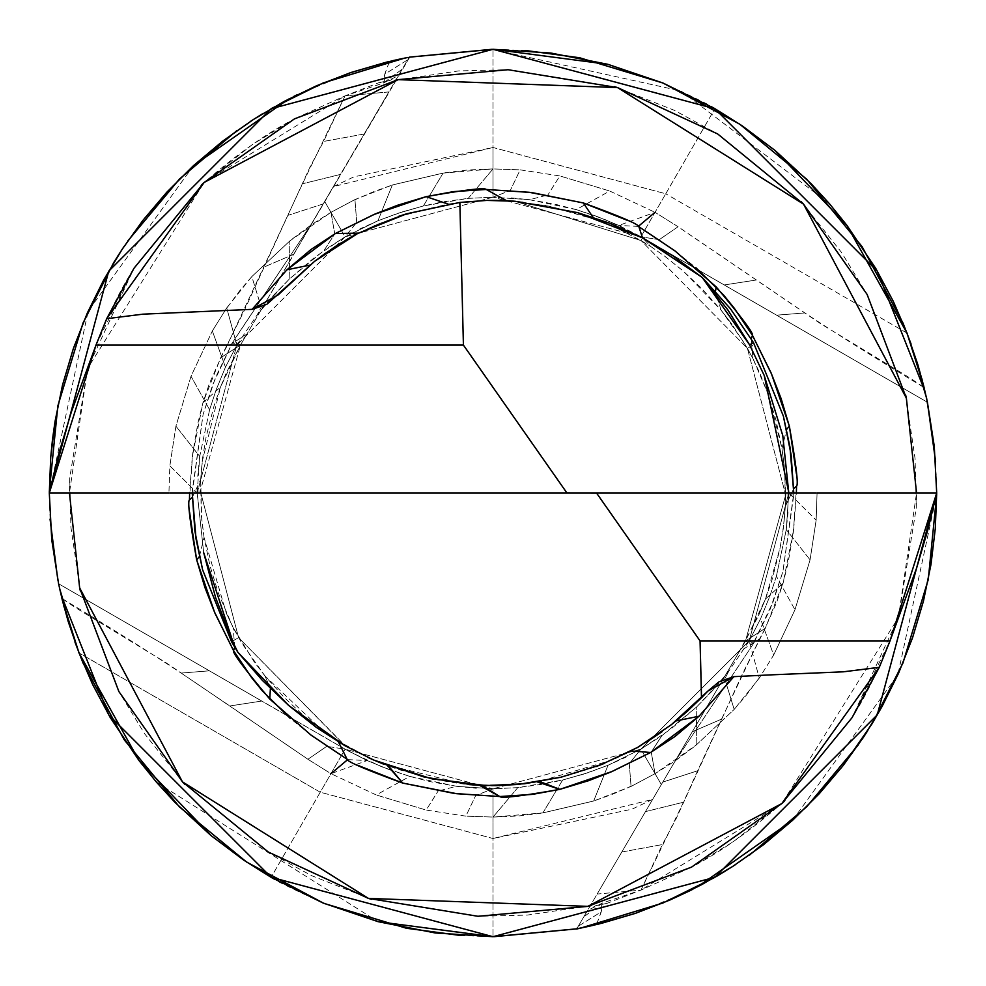 <?xml version="1.0" encoding="UTF-8"?>
<svg xmlns="http://www.w3.org/2000/svg" width="986" height="986" viewBox="0 0 986 986"><rect width="100%" height="100%" fill="white"/><g stroke="black" fill="none" stroke-linecap="round" stroke-linejoin="round"><path stroke-width="0.74" stroke-dasharray="4.93 3.7" d="M347.688 759.614L367.162 760.551L330.963 773.665L307.915 759.282L326.699 746.365L307.915 759.282L229.824 705.964L261.758 701.046L58.593 583.749L345.1 749.175L367.162 760.551L389.593 769.77L409.769 776.389L376.258 794.975L330.963 773.665L376.258 794.975L409.769 776.389L456.493 786.298L438.129 791.055L456.493 786.298L493 788.8L475.757 795.492L493 788.8L517.798 787.629L493 817.074L465.86 816.149L426.162 810.073L376.258 794.975L426.162 810.073L438.092 791.08L426.162 810.073L465.86 816.149L475.683 795.554L465.86 816.149L493 817.074L517.798 787.629L562.624 780.037L542.892 812.895L493 817.074L518.192 816.014L542.904 812.994M389.593 769.77L367.162 760.551L345.1 749.175L326.822 746.34L345.1 749.175L341.316 755.732L345.1 749.175L493 788.8L493 796.38L493 788.8L345.1 749.175L58.642 583.786L349.241 751.505L381.52 766.701L409.831 776.413L430.414 781.676L456.567 786.31M542.892 812.895L593.658 801.014L542.892 812.895L562.624 780.037L587.705 772.802L608.042 765.259L593.658 801.014L608.042 765.259L640.9 749.175L661.791 735.753L651.241 752.133L655.037 773.665L631.065 786.434L593.658 801.014L612.589 794.223L630.978 786.249M721.419 680.414L728.753 671.256L749.175 640.9L640.863 749.2L629.314 763.583L640.9 749.175L644.684 755.732M629.278 763.694L631.065 786.434L629.278 763.694M596.518 493L816.95 493L788.8 493L793.779 493L788.8 493L764.236 375.506L788.8 493L816.149 520.14L810.073 559.838L786.286 529.605L810.073 559.838L794.975 609.742L776.389 576.231L794.975 609.742L773.665 655.037L760.551 618.838L769.77 596.407L776.389 576.231L786.298 529.507L788.8 493L749.15 640.937L760.551 618.838L773.665 655.037L759.282 678.085L749.15 640.937L759.282 678.085L734.176 709.415L724.772 678.861L728.753 671.256L724.784 678.836L734.176 709.415L696.153 745.083L655.037 773.665L651.241 752.133L661.791 735.753L696.819 706.777L696.153 745.083L696.819 706.777L721.407 680.426M776.389 576.231L786.298 529.507L788.258 509.663M341.292 230.219L324.665 201.44L409.35 56.991L333.367 186.6L493 147.493L493 189.571L493 49.3L493 147.493L665.747 193.786L714.825 108.78L665.747 193.786L493 147.493L353.9 176.851L333.539 186.551M714.875 108.67L714.875 108.67C715.084 107.659 697.78 99.105 662.974 83.021M202.192 461.67L220.507 387.091L226.176 373.176L240.51 344.977L220.704 357.745L240.51 344.977L246.882 334.131L226.373 347.158L220.704 357.745L202.931 402.719L220.531 387.005L202.931 402.719L192.282 456.789L189.62 493M192.258 497.462L200.676 479.553L192.258 497.462M204.053 537.469L201.736 519.869L200.676 479.553L201.218 514.224L204.053 537.469L209.956 565.693L218.239 592.82L233.103 627.503L226.349 613.267L204.053 537.469M199.406 556.548L204.04 537.444L199.406 556.548M234.779 647.235L233.115 627.515L234.779 647.235M254.302 662.087L233.103 627.503L241.853 643.242L265.024 676.026L284.239 697.496L303.417 715.503L320.881 729.504L335.203 739.451L323.125 731.082L265.024 676.026M270.386 688.524L264.975 675.965L270.386 688.524M338.481 741.965L335.203 739.451L338.481 741.965M464.369 784.116L383.579 764.138M371.759 759.195L335.203 739.451L367.655 757.322M612.577 759.947L537.432 781.96L518.365 784.412L479.578 785.324L491.731 785.669M646.89 741.916L627.515 752.885L643.796 743.814L676.026 720.963L687.476 711.165L676.026 720.963M644.708 755.781L661.335 784.56L576.65 929.009L652.633 799.399L493 838.507L493 796.429L493 936.7L493 838.507L320.253 792.214L271.175 877.22L320.253 792.214L493 838.507L632.1 809.149L652.461 799.449M271.125 877.33L271.125 877.33C270.916 878.341 288.22 886.895 323.026 902.979M197.2 493.136L203.683 552.591L197.2 493L192.221 493L197.2 493L236.825 345.1L232.511 342.61L215.712 377.059L203.104 414.366L192.221 493L192.221 491.003L200.331 491.053L238.575 637.646L344.866 745.687L373.916 760.132L344.977 745.49L238.575 637.646L231.525 641.664L238.575 637.646L200.331 491.053L192.221 491.003L203.104 414.366L212.84 384.355L232.511 342.61L236.825 345.1L345.1 236.825L341.316 230.268M333.367 186.6L311.786 223.403L232.511 342.61L233.522 340.873L240.51 344.977L200.331 491.053L240.51 344.977L233.522 340.873L311.786 223.403L324.665 201.44L345.1 236.825L493 197.2L493 189.62L493 197.2L640.9 236.825L644.684 230.268L640.9 236.825L618.838 225.449L655.037 212.335L678.085 226.718L659.301 239.635L678.085 226.718L804.884 312.932C834.686 332.738 874.36 357.573 923.907 387.412M644.721 230.206L665.747 193.786L644.721 230.206M652.633 799.399L674.214 762.597L752.478 645.127L753.489 643.39L749.175 640.9L753.489 643.39L770.288 608.941L782.896 571.634L793.779 493L793.779 494.997L785.669 494.947L747.425 348.354L641.023 240.51L642.564 237.872L641.023 240.51L514.877 201.243M514.938 201.243L641.023 240.51L747.425 348.354L754.475 344.336L747.425 348.354L785.669 494.947L745.49 641.023L674.239 762.548L745.49 641.023L765.296 628.255L783.069 583.281L765.469 598.995L758.579 615.572L739.118 651.869L759.627 638.842L765.296 628.255L745.49 641.023L752.478 645.127L745.49 641.023L785.669 494.947L793.779 494.997L782.896 571.634L773.16 601.645L752.478 645.127L674.214 762.597L661.335 784.56L640.9 749.175L493 788.8L456.493 786.298L476.337 788.258M341.279 755.794L320.253 792.214L79.04 652.954L320.253 792.214L341.279 755.794M659.178 239.66L640.9 236.825L659.178 239.66M638.312 226.386L618.851 225.461L596.407 216.23L576.231 209.611L609.742 191.025L655.037 212.335L609.742 191.025L576.231 209.611L529.507 199.702L547.871 194.945L529.507 199.702L493 197.2L510.243 190.508L493 197.2L468.202 198.371L493 168.926L520.14 169.851L559.838 175.927L609.742 191.025L559.838 175.927L547.908 194.92L559.838 175.927L520.14 169.851L510.317 190.446L520.14 169.851L493 168.926L468.202 198.371L423.376 205.963L443.108 173.105L493 168.926L467.808 169.986L443.096 173.006M443.108 173.105L392.342 184.986L443.108 173.105L423.376 205.963L398.295 213.198L377.958 220.741L392.342 184.986L377.958 220.741L345.1 236.825L324.209 250.247L334.759 233.867L330.963 212.335L354.935 199.566L392.342 184.986L373.411 191.777L355.022 199.751M468.202 198.371L493 197.2L345.1 236.825L356.685 222.417L345.1 236.825L377.958 220.741L359.804 228.962M356.722 222.306L354.935 199.566L356.722 222.306M264.581 305.586L257.247 314.744L261.216 307.164L251.824 276.585L289.847 240.917L330.963 212.335L334.759 233.867L324.209 250.247L289.181 279.223L289.847 240.917L289.181 279.223L264.593 305.574M345.1 236.825L236.825 345.1L225.449 367.162L236.85 345.063L226.718 307.915L251.824 276.585L261.228 307.139L257.247 314.744L236.825 345.1L225.449 367.162L212.335 330.963L226.718 307.915L236.85 345.063L197.2 493L169.851 465.86L175.927 426.162L191.025 376.258L212.335 330.963L225.449 367.162L216.23 389.593L209.611 409.769L191.025 376.258L209.611 409.769L199.702 456.493L197.2 493L581.74 493L197.262 493M226.718 307.915L212.335 330.963L191.025 376.258L175.927 426.162L169.851 465.86L168.926 493L169.851 465.86L197.2 493L169.05 493L197.2 493L199.714 456.395L175.927 426.162L199.702 456.493L209.611 409.769M523.233 202.056L510.662 200.922L547.131 205.741L598.995 220.531L593.067 217.302L615.572 227.421L641.023 240.51L650.797 246.549L642.515 237.836L650.797 246.549L664.65 256.15L683.508 271.286L721.025 310.035L715.491 291.166L721.025 310.035L731.932 324.283L747.425 348.354L752.885 358.473L751.221 338.765L752.885 358.473L760.07 373.706L768.833 396.249L781.96 448.556L786.594 429.452L781.96 448.556L784.289 466.353L785.669 494.947L785.324 506.434L793.742 488.538L785.324 506.434L783.944 523.233L780.259 547.131L765.469 598.995L783.069 583.281L793.718 529.211L796.38 493M358.423 233.14L373.706 225.93L396.249 217.166L448.137 204.102L466.353 201.711L490.03 200.355M310.035 264.975L278.04 294.999L287.197 285.533L310.035 264.975L324.283 254.068L309.863 265.123M348.354 238.575L349.217 238.082M357.561 233.583L351.484 236.813M788.738 493L786.298 529.507M529.433 199.69L555.586 204.324L576.169 209.587L604.48 219.299L636.759 234.495L927.358 402.214L776.611 315.175L804.884 312.932L776.611 315.175L724.242 284.954L756.176 280.036L724.242 284.954L640.9 236.825L493 197.2L529.507 199.702L509.663 197.742M926.618 398.492L927.197 401.216M209.611 409.782L215.724 390.974L225.4 367.273M236.862 345.038L257.223 314.768L273.393 295.443L289.181 279.223L315.15 256.927L345.186 236.776M377.909 220.765L402.239 211.904L423.29 205.988L442.11 201.97L468.054 198.383M203.683 552.628L197.2 492.926L203.683 552.628M596.85 923.808L601.25 911.828L578.289 926.224L576.773 928.8L583.786 916.832L578.289 926.224L601.25 911.828L602.619 902.979L583.786 916.832L597.146 894.055L583.786 916.832L602.619 902.979L607.019 903.349L640.974 890.111L597.146 894.055L662.777 782.095L645.485 811.601L683.495 802.222L645.485 811.601L621.796 852.003L662.37 844.571L621.796 852.003L597.146 894.055L640.974 890.111L683.495 802.222L697.62 770.769L662.777 782.095L692.295 731.748L662.777 782.095L697.62 770.769L721.567 719.114L692.295 731.748L739.118 651.869L692.295 731.748L721.567 719.114L759.627 638.842L739.118 651.869L745.49 641.023L765.469 598.995L758.579 615.572M765.493 598.909L771.927 580.212L779.864 549.128L783.278 528.681L785.324 506.447L784.782 471.776L781.947 448.531L776.044 420.307L767.761 393.18L752.897 358.497L744.147 342.758L720.976 309.974L701.761 288.504L682.583 270.497L665.119 256.496L650.797 246.549L621.254 230.046L589.32 217.043L550.274 206.37L513.829 201.156M506.422 200.676L500.826 200.441M486.837 200.404L448.568 204.04L406.725 213.765M398.566 216.378L377.083 224.475L358.485 233.115L373.706 225.93M350.24 237.503L341.563 242.568M320.807 256.594L309.974 265.037M765.296 628.255L742.064 674.757L676.162 818.626L662.395 844.571L640.974 890.111L781.849 803.541L898.419 617.519L916.561 493L916.277 508.086L898.394 617.618L852.027 717.709L781.775 803.615L691.568 867.113L640.974 890.111L601.805 903.225L601.25 911.828L596.776 923.808M675.792 251.479L695.833 267.674M796.565 486.197L793.36 532.046L788.11 562.858L783.044 583.281L776.623 602.434L765.124 628.279M354.935 199.566L330.963 212.335L311.736 224.488L289.773 240.818M289.847 240.917L251.824 276.585M251.837 276.598L239.98 290.439L226.854 308.014M923.266 387.017L911.384 378.87L820.044 323.322L678.048 226.768M678.085 226.718L655.037 212.335M927.358 402.214L640.851 236.8L927.358 402.214M409.782 57.089L246.882 334.131L293.705 254.252L264.433 266.886L293.705 254.252L323.223 203.905L288.38 215.231L323.223 203.905L340.515 174.399L302.505 183.778L340.515 174.399L364.204 133.997L323.63 141.429L364.204 133.997L388.854 91.944L345.026 95.888L302.505 183.778L226.373 347.158L246.882 334.131L240.51 344.977L311.761 223.452L240.51 344.977L220.507 387.091L214.073 405.788L206.136 436.872L202.722 457.319L200.676 479.553L202.056 462.767M637.942 747.265L600.979 764.729M374.433 760.354L396.68 768.957L430.648 778.533M434.888 779.458L459.907 783.611L479.578 785.324L462.767 783.944M505.941 785.324L537.432 781.96L569.785 774.959L595.988 766.627M604.295 763.423L627.515 752.885L612.294 760.07M50.052 519.08L49.3 491.398M113.6 262.818L117.383 256.705M124.224 246.18L127.613 241.2M236.763 130.719L250.74 121.216M262.165 113.994L271.557 108.423M322.89 83.083L323.519 82.824M404.679 58.088L408.857 57.262M389.15 62.192L384.75 74.172L407.711 59.776L409.227 57.2L493.271 49.3L525.193 50.446M911.027 343.88L921.836 378.673M926.828 399.49L923.672 385.846M935.603 461.522L936.7 493.37M792.547 820.327L897.839 674.855L936.7 494.713M873.14 721.962L867.803 730.577M862.06 739.389L858.609 744.467M749.545 855.059L735.47 864.648M723.687 872.092L714.542 877.528M581.346 927.9L577.648 928.639M576.773 928.8L493.234 936.7L461.238 935.578M324.295 903.496L323.482 903.164M74.998 642.182L64.102 607.093M59.382 587.508L57.841 580.064M776.389 576.218L770.276 595.026L760.6 618.727M517.798 787.629L493 788.8L640.9 749.175L749.175 640.9L760.551 618.838L749.175 640.9L788.8 493L816.149 520.14L817.074 493L816.149 520.14L810.073 559.838L794.975 609.742L773.665 655.037L759.282 678.085M749.138 640.962L728.777 671.232L712.607 690.557L696.819 706.777L670.85 729.073L640.814 749.224M640.9 749.175L608.042 765.259L626.196 757.038M608.091 765.235L583.761 774.096L562.71 780.012L543.89 784.03L517.946 787.617M927.185 401.191L926.458 397.765M906.96 333.046L665.747 193.786L906.96 333.046M193.552 165.586L88.185 311.095L49.3 493L51.74 539.773M62.401 600.437L79.003 652.929M156.614 782.342L378.106 921.676M576.527 928.849L493.912 936.7M576.218 928.911L582.282 927.715M588.334 926.433L589.825 926.1M593.855 925.188L601.152 923.426M635.428 913.344L689.103 891.122M692.369 889.495L697.509 886.858M936.7 493.049L934.26 446.227M58.815 584.809L59.456 587.841L58.815 584.846M402.214 69.168L383.381 83.021L378.981 82.651L345.026 95.888L388.854 91.944L407.711 59.776L384.75 74.172L383.381 83.021L402.214 69.168M345.1 749.175L261.758 701.046L229.824 705.964L181.116 673.068L209.389 670.825L181.116 673.068C151.314 653.262 111.64 628.427 62.093 598.588M220.704 357.745L243.936 311.243L309.838 167.374L323.605 141.429L345.026 95.888L204.151 182.459L87.581 368.481L69.439 493L69.723 477.914L87.606 368.382L133.973 268.291L204.225 182.385L294.432 118.887L345.026 95.888L384.195 82.775L384.75 74.172L389.224 62.192M310.208 734.521L290.167 718.326M189.435 499.803L192.64 453.954L197.89 423.142L202.956 402.719L209.377 383.566L220.876 357.721M923.599 385.563L906.997 333.071M829.386 203.658L681.116 91.032L492.088 49.3M409.017 57.237L403.459 58.334M397.666 59.567L395.682 60.01M392.145 60.812L386.413 62.18M351.768 72.249L296.983 94.841M293.532 96.554L288.59 99.093M103.789 279.802L114.006 262.14M409.473 57.151L493 49.3M923.648 385.748L927.407 402.251M631.065 786.434L655.037 773.665L674.264 761.512L696.227 745.182M696.153 745.083L734.176 709.415M734.163 709.402L746.02 695.561L759.146 677.986M62.734 598.983L74.616 607.13L165.956 662.678L307.952 759.232M307.915 759.282L330.963 773.665M562.624 780.037L587.705 772.802M696.819 706.777L714.924 687.969M760.551 618.838L769.77 596.407M220.531 387.005L227.421 370.428M204.04 537.444L201.711 519.647M233.115 627.527L225.93 612.294M264.975 675.965L254.068 661.717M335.203 739.451L321.35 729.85M387.005 765.469L370.428 758.579M537.444 781.96L519.647 784.289M675.965 721.025L661.717 731.932M596.407 216.23L618.838 225.449L640.9 236.825M423.376 205.963L398.295 213.198M289.181 279.223L271.076 298.031M225.449 367.162L216.23 389.593M199.702 456.493L197.742 476.337M785.324 506.434L783.944 523.233M781.96 448.556L784.289 466.353M752.885 358.473L760.07 373.706M721.025 310.035L731.932 324.283M650.797 246.549L664.65 256.15M598.995 220.531L615.572 227.421M448.556 204.04L466.353 201.711M287.234 285.509L278.015 295.024M602.619 902.979L590.454 908.993L595.482 905.764L607.019 903.349M95.987 345.088L133.973 268.291C116.04 296.404 100.03 331.567 85.942 373.805L87.606 368.382M201.76 184.702L252.305 144.585L294.432 118.887C264.864 134.244 233.411 156.7 200.084 186.243L204.225 182.385M394.918 80.384L458.663 70.918L508.086 69.723M614.364 86.632L674.362 110.321L717.709 133.973M801.298 201.76L841.415 252.305L867.113 294.432M905.616 394.918L915.082 458.663L916.277 508.086M898.394 617.618L900.058 612.195C885.958 654.457 869.948 689.633 852.027 717.709L890.013 640.912M781.775 803.615L785.916 799.757C752.552 829.325 721.111 851.768 691.568 867.113L733.732 841.403L784.24 801.298M708.01 690.952L701.551 697.694M383.381 83.021L395.546 77.007L390.518 80.236L378.981 82.651M591.082 905.616L527.325 915.082L477.914 916.277M371.636 899.368L311.662 875.691L268.291 852.027M184.702 784.24L144.597 733.732L118.887 691.568M80.384 591.082L70.918 527.325L69.723 477.914"/><path stroke-width="1.48" d="M330.963 773.665L347.688 759.614M927.197 401.216L923.648 385.748L906.997 333.071L893.304 301.383L875.864 268.611L846.925 225.363L775.045 150.464L742.15 125.801L714.875 108.67L662.974 83.021L607.894 64.324L550.78 53.034L493 49.3L409.473 57.151M713.95 108.14L742.15 125.801L775.045 150.464L811.195 183.766L829.386 203.658L846.925 225.363L829.386 203.658M189.62 493L189.46 499.779L192.258 497.462L189.46 499.779C187.426 501.196 189.817 521.224 196.645 559.851L199.406 556.548L196.645 559.851L214.467 611.986L233.522 650.637L234.779 647.235L233.522 650.637C232.462 652.892 244.553 669.038 269.782 699.074L270.386 688.524L269.782 699.074L311.28 735.322L347.097 759.257L338.481 741.965L347.097 759.257C347.306 761.734 365.855 769.672 402.719 783.069L388.657 766.159M383.579 764.138L371.759 759.195M387.535 765.678L402.719 783.069L456.789 793.718L499.779 796.54L479.578 785.324L468.966 784.585M357.745 765.296L402.719 783.069L454.509 793.483L499.779 796.54C501.196 798.574 521.224 796.183 559.851 789.355L532.502 794.383L499.779 796.54L482.142 785.595M537.444 781.96L559.851 789.355L540.131 781.676M650.637 752.478L699.049 716.218L674.868 736.604L650.637 752.478L610.913 772.001L588.531 780.702L559.851 789.342L611.986 771.533L650.637 752.478L632.236 751.036M662.148 731.649L646.89 741.916M51.74 539.773L49.3 493L108.743 271.15L271.15 108.743L493 49.3L714.85 108.743L877.257 271.15L923.266 387.017L877.257 271.15L714.85 108.743L493 49.3L271.15 108.743L108.743 271.15L49.3 493L168.926 493L49.3 493L95.999 345.075L71.436 411.741L59.246 452.069L49.3 493L51.74 539.773L58.593 583.749L62.352 600.252L79.003 652.929L92.696 684.617L110.136 717.389L139.075 760.637L210.955 835.536L243.85 860.199L271.125 877.33L323.026 902.979L378.106 921.676L435.22 932.966L493 936.7L576.527 928.849M272.05 877.86L243.85 860.199L210.955 835.536L174.805 802.234L156.614 782.342L139.075 760.637L156.614 782.342M192.221 493L194.895 531.244L202.623 569.859L231.525 641.664L232.511 643.39L233.3 642.946L203.683 552.628L215.589 597.578L233.3 642.946L237.885 652.276L231.525 641.664L202.623 569.859L196.041 538.985L192.221 493M793.779 493L791.105 454.756L783.377 416.141L753.489 342.61L749.594 344.853L764.224 375.493L749.594 344.853L727.841 309.9L702.168 277.436L672.748 255.707L642.564 237.872L702.18 277.423L749.594 344.853L753.489 342.61L783.377 416.141L789.959 447.015L793.779 493M344.866 745.687L288.627 705.421L237.885 652.276L262.227 680.229L288.627 705.421L316.247 727.323L344.866 745.687L373.891 760.12L344.866 745.687M702.143 277.386L730.404 308.717L753.489 342.61L730.404 308.717L702.143 277.386M655.037 212.335L638.312 226.386M796.38 493L796.54 486.221L793.742 488.538L796.54 486.221C798.574 484.804 796.183 464.776 789.355 426.149L786.594 429.452L789.355 426.149L771.533 374.014L752.478 335.363L751.221 338.765L752.478 335.363C753.538 333.108 741.447 316.962 716.218 286.926L715.491 291.166L716.218 286.926L674.72 250.678L638.903 226.743L642.515 237.836L638.903 226.743C638.694 224.266 620.145 216.328 583.281 202.931L593.067 217.302L583.281 202.931L529.211 192.282L486.221 189.46L506.434 200.676L510.662 200.922L506.434 200.676L486.221 189.46C484.804 187.426 464.776 189.817 426.149 196.645L448.137 204.102L426.149 196.645L374.014 214.467L335.363 233.522L358.423 233.14M463.42 345.088L459.858 202.463L486.837 200.404L514.938 201.243L577.463 212.594L642.564 237.872L609.705 223.193L577.463 212.594L514.938 201.243L486.837 200.404L459.846 202.438L463.42 345.088L566.938 492.988L596.542 493.012L566.938 493L463.408 345.088L96.123 345.1L463.358 345.1M490.03 200.355L494.947 200.331M495.453 200.343L513.829 201.156M324.283 254.068L348.354 238.575M349.217 238.082L357.561 233.583M335.363 233.522L286.951 269.782L252.157 309.321L286.951 269.782L311.132 249.396L335.363 233.522L375.087 213.999L397.469 205.298L426.149 196.658L453.498 191.617L486.221 189.46L531.491 192.516L583.293 202.956L628.255 220.704M788.738 493L596.518 493L700.072 640.912L596.542 493.012M596.616 493L816.297 493L596.616 493M788.8 493L782.773 435.553L764.224 375.493L788.8 492.643M169.703 493L566.864 493L169.703 493M459.821 202.438L406.725 213.765L357.437 233.645L314.633 261.302L266.873 304.28L252.157 309.345L142.81 314.177L106.771 318.675L142.81 314.177L252.157 309.345L278.052 294.974L314.633 261.302L335.191 246.586L357.437 233.645L406.725 213.765L459.846 202.438M106.734 318.614L133.973 268.291L204.151 182.459L294.432 118.887L398.221 79.619L508.086 69.723L617.618 87.606L717.709 133.973L803.615 204.225L867.113 294.432L906.38 398.221L916.561 493L906.356 398.122L803.541 204.151L617.519 87.581L398.122 79.644L204.151 182.459L106.734 318.614L95.999 345.051L106.771 318.675M309.863 265.123L286.926 269.782M923.266 387.017L923.907 387.412M923.327 387.276L926.606 398.171L923.327 387.276M701.477 697.632L700.06 640.912L701.551 697.706L686.811 711.756L671.318 724.735L707.874 691.1L701.601 697.669M601.965 764.347L560.861 777.251L518.266 784.425L495.896 785.657L472.627 784.881L424.128 777.017L373.891 760.12L431.153 778.657L486.049 785.583L524.515 783.759L560.861 777.251L600.979 764.729L637.942 747.265L671.318 724.735L636.993 747.807M500.826 200.441L486.837 200.404M406.725 213.765L398.566 216.378M351.484 236.813L350.24 237.503M341.563 242.568L320.807 256.594M638.903 226.731L675.792 251.479M695.833 267.674L723.601 295.06L734.323 308.285L752.478 335.388L771.151 373.041L781.171 398.738L789.318 426.174M789.355 426.149L796.442 473.983M237.885 652.276L233.3 642.946L232.511 643.39L237.86 652.251M367.655 757.322L374.433 760.354M430.648 778.533L434.888 779.458M491.731 785.669L505.941 785.324M595.988 766.627L604.295 763.423M687.476 711.165L707.862 691.112L687.476 711.165M577.167 928.134L576.65 929.009L598.946 923.968L596.85 923.796M596.776 923.808L598.958 923.968L635.428 913.344L669.63 900.144L701.699 884.652L732.734 866.423L763.435 844.792L792.547 820.327L819.267 793.693L843.03 765.691L863.822 736.727L882.174 706.272L898.616 673.118L912.568 637.708L923.463 601.029L930.981 564.46L935.283 528.669L936.7 493L934.26 446.227L926.606 398.171M49.3 491.398L57.841 405.924L83.046 322.977L113.6 262.818M117.383 256.705L124.224 246.192M127.613 241.2L179.464 179.045L236.763 130.719M250.74 121.216L262.165 113.994M271.557 108.423L322.89 83.083M323.519 82.824L404.679 58.088M525.193 50.446L579.669 57.767L662.974 83.021L739.697 124.15L806.745 179.255L862.097 246.66L903.016 323.112L911.027 343.88M921.836 378.673L926.828 399.49M926.618 398.492L934.26 446.227L927.407 402.251L935.603 461.522M934.26 446.227L936.7 493.049M936.7 494.713L928.27 579.546L902.979 662.962L873.14 721.962M867.803 730.577L862.06 739.389M858.609 744.467L806.696 806.782L749.545 855.059M735.47 864.648L723.687 872.092M714.542 877.528L662.925 903.003L581.346 927.9M577.648 928.639L598.946 923.968L635.428 913.344L601.152 923.426M461.238 935.578L406.429 928.257L324.295 903.496M323.482 903.164L246.611 862.06L179.452 806.93L124.224 739.808L83.034 663.011L74.998 642.182M64.102 607.093L59.542 588.235M57.841 580.064L50.052 519.08M676.1 720.914L699.074 716.218L733.843 676.679L699.049 716.218M733.843 676.655L707.874 691.1L719.127 681.72L733.843 676.655L770.288 674.892L733.843 676.655M906.997 333.071L846.925 225.363L875.864 268.611L893.304 301.383L906.997 333.071L917.781 364.438L923.648 385.748M408.833 57.866L409.227 57.2M79.003 652.929L139.075 760.637L110.136 717.389L92.696 684.617L79.003 652.929L68.219 621.562L62.352 600.252M492.618 936.7L378.106 921.676L493 936.7M493.912 936.7L576.218 928.911M582.282 927.715L588.334 926.433M589.825 926.1L593.855 925.188M689.103 891.122L692.369 889.495M697.509 886.858L792.547 820.327L763.435 844.792L732.734 866.423L717.229 875.962L689.066 891.134L669.63 900.144L635.428 913.344M936.7 493L817.074 493L936.7 493L890.001 640.925L916.647 567.961L927.604 530.727L936.7 493L877.257 714.85L714.85 877.257L493 936.7L271.15 877.257L108.743 714.85L62.734 598.983L108.743 714.85L271.15 877.257L493 936.7L714.85 877.257L877.257 714.85L936.7 493L935.283 528.669L930.981 564.46L923.463 601.029L912.568 637.708L898.616 673.118L882.174 706.272L871.957 723.909L843.03 765.691L819.267 793.693L792.547 820.327M378.106 921.676L323.026 902.979M58.593 583.749L58.815 584.809L58.593 583.749M879.253 667.411L890.001 640.949L879.253 667.411L852.027 717.709L781.849 803.541L691.568 867.113L587.779 906.38L477.914 916.277L368.382 898.394L268.291 852.027L182.459 781.849L118.887 691.568L79.644 587.878L69.439 493L79.644 587.878L182.459 781.849L368.481 898.419L587.878 906.356L781.849 803.541L879.265 667.386L843.19 671.823L770.288 674.892L843.19 671.823L879.229 667.325M347.097 759.269L310.208 734.521M290.167 718.326L262.399 690.939L251.676 677.715L233.522 650.612L214.849 612.959L204.829 587.262L196.682 559.826M196.645 559.851L189.559 512.017M492.088 49.3L409.782 57.089M403.459 58.334L397.666 59.567M395.682 60.01L392.145 60.812M386.413 62.18L351.768 72.249M296.983 94.841L293.532 96.554M288.59 99.093L193.552 165.586L222.75 141.072L253.427 119.479L284.412 101.287L316.432 85.819L350.597 72.644L387.042 62.032L407.884 57.459L387.054 62.032L389.15 62.204M114.006 262.14L122.153 249.31L103.789 279.802L87.347 312.969L73.408 348.378L62.525 385.033L55.019 421.577L52.492 439.546L50.717 457.344L49.3 493L50.717 457.344L55.019 421.577L62.525 385.033L73.408 348.378L87.347 312.969L104.146 279.137M122.153 249.31L142.958 220.309L166.77 192.258L193.552 165.586L166.77 192.258L142.958 220.309L122.153 249.31M493.382 49.3L607.894 64.324L662.974 83.021M927.407 402.251L927.185 401.191M889.877 640.9L700.122 640.9L889.877 640.9M62.734 598.983L62.093 598.588M62.673 598.724L59.394 587.841L62.673 598.724M389.224 62.192L387.042 62.032L350.597 72.644L316.432 85.819L284.412 101.287L253.427 119.479L222.75 141.072L193.552 165.586M204.225 182.385L201.76 184.702M398.221 79.619L394.918 80.384M617.618 87.606L614.364 86.632M803.615 204.225L801.298 201.76M906.38 398.221L905.616 394.918M781.775 803.615L784.24 801.298M587.779 906.38L591.082 905.616M368.382 898.394L371.636 899.368M182.385 781.775L184.702 784.24M79.619 587.779L80.384 591.082"/></g></svg>
